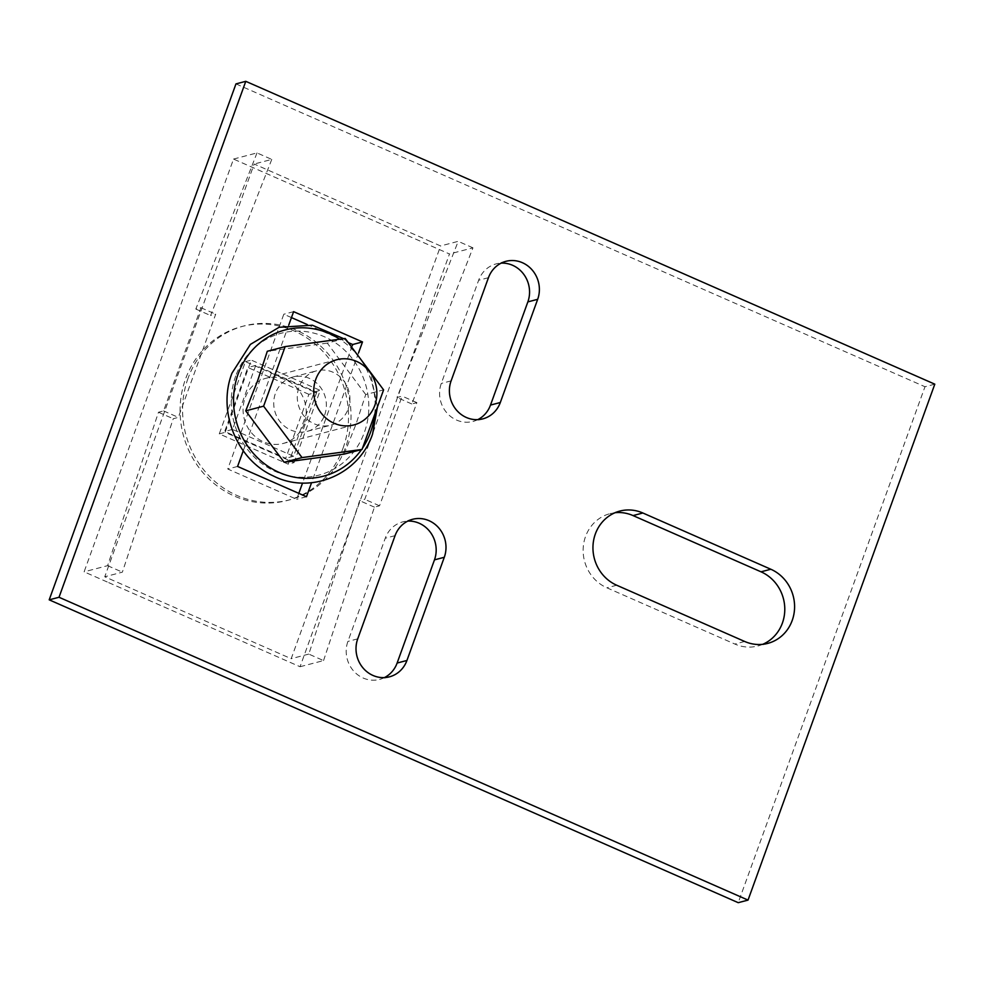 <?xml version="1.0" encoding="UTF-8"?>
<svg xmlns="http://www.w3.org/2000/svg" width="984" height="984" viewBox="0 0 984 984"><rect width="100%" height="100%" fill="white"/><g stroke="black" fill="none" stroke-linecap="round" stroke-linejoin="round"><path stroke-width="0.74" stroke-dasharray="4.92 3.69" d="M477.781 419.639A28.093 26.199 -104.7 0 1 473.009 421.435A28.093 26.199 -104.7 0 1 456.551 420.057A28.093 26.199 -104.7 0 1 441.287 383.452L478.642 280.255A28.093 26.199 -104.7 0 1 496.12 263.897A28.093 26.199 -104.7 0 1 501.163 263.134M384.4 677.607A28.093 26.199 -104.7 0 1 379.627 679.403A28.093 26.199 -104.7 0 1 363.17 678.025A28.093 26.199 -104.7 0 1 347.906 641.42L385.248 538.236A28.093 26.199 -104.7 0 1 402.739 521.877A28.093 26.199 -104.7 0 1 407.782 521.102M934.8 384.166L924.985 386.737L738.221 902.672M235.963 83.898L924.985 386.737M358.557 352.85L311.547 482.738M243.245 450.795L288.767 325.015M298.816 493.353L296.664 499.294L227.759 469.011L283.798 314.228L291.461 317.598M352.198 345.901L302.543 483.046M307.18 324.511L348.853 342.826M762.711 644.323A39.323 36.666 -104.7 0 1 757.901 645.971A39.323 36.666 -104.7 0 1 734.864 644.053L606.907 587.805A39.323 36.666 -104.7 0 1 583.168 548.617A39.323 36.666 -104.7 0 1 610.006 513.648A39.323 36.666 -104.7 0 1 615.012 512.726M306.479 496.723L296.664 499.294M293.613 311.657L283.798 314.228M237.575 466.441L227.759 469.011M294.056 462.615L320.206 390.39L251.301 360.107L225.151 432.333L294.056 462.615L288.164 464.165L314.314 391.927L245.422 361.645L219.272 433.882L288.164 464.165M430.758 241.621L254.179 164.02L104.759 576.772L291.19 658.702L440.598 245.951L430.758 241.621M108.72 582.639L300.058 666.734L449.479 253.983L233.528 159.064L84.107 571.827L108.72 582.639M219.272 433.882L225.151 432.333M245.422 361.645L251.301 360.107M314.314 391.927L320.206 390.39M300.058 666.734L323.552 660.584L308.779 654.089L359.664 500.659L364.769 499.318L402.124 396.134L397.019 397.474L458.2 241.338L440.598 245.951M323.552 660.584L374.424 507.154L379.529 505.813L416.884 402.628L411.779 403.957L472.96 247.833L449.479 253.983M308.779 654.089L291.19 658.702M374.424 507.154L359.664 500.659M379.529 505.813L364.769 499.318M416.884 402.628L402.124 396.134M411.779 403.957L397.019 397.474M472.96 247.833L458.2 241.338M233.528 159.064L257.008 152.914L271.768 159.408L254.179 164.02M271.768 159.408L210.588 315.532L215.693 314.203L178.338 417.388L173.233 418.729L122.36 572.159L104.759 576.772M257.008 152.914L195.828 309.05L200.933 307.709L163.578 410.894L158.473 412.234L107.6 565.665L84.107 571.827M195.828 309.05L210.588 315.532M200.933 307.709L215.693 314.203M163.578 410.894L178.338 417.388M158.473 412.234L173.233 418.729M107.6 565.665L122.36 572.159M304.179 423.821A33.714 31.439 -104.7 0 1 283.195 443.452A33.714 31.439 -104.7 0 1 251.338 432.64A33.714 31.439 -104.7 0 1 245.114 397.868A33.714 31.439 -104.7 0 1 266.098 378.237A33.714 31.439 -104.7 0 1 297.943 389.049A33.714 31.439 -104.7 0 1 304.179 423.821M343.047 448.163A89.888 83.825 75.3 0 0 326.442 355.433A89.888 83.825 75.3 0 0 241.523 326.602A89.888 83.825 75.3 0 0 185.558 378.951A89.888 83.825 75.3 0 0 202.163 471.68A89.888 83.825 75.3 0 0 287.082 500.512A89.888 83.825 75.3 0 0 343.047 448.163M188.042 378.299A89.888 83.825 75.3 0 0 204.66 471.028A89.888 83.825 75.3 0 0 289.579 499.86A89.888 83.825 75.3 0 0 345.544 447.511A89.888 83.825 75.3 0 0 328.927 354.781A89.888 83.825 75.3 0 0 244.007 325.95A89.888 83.825 75.3 0 0 188.042 378.299M308.89 394.326L247.857 367.499L224.696 431.484L285.729 458.298L308.89 394.326L316.737 392.272L255.717 365.445L232.556 429.418L293.576 456.244L316.737 392.272M255.717 365.445L247.857 367.499M232.556 429.418L224.696 431.484M293.576 456.244L285.729 458.298M344.154 454.116L356.048 424.043L365.728 394.547L383.6 389.861M348.213 408.827A28.093 26.199 75.3 0 0 343.022 379.849A28.093 26.199 75.3 0 0 316.479 370.845A28.093 26.199 75.3 0 0 298.988 387.204A28.093 26.199 75.3 0 0 304.179 416.183A28.093 26.199 75.3 0 0 330.722 425.186A28.093 26.199 75.3 0 0 348.213 408.827M324.659 415.002A28.093 26.199 75.3 0 0 319.468 386.023A28.093 26.199 75.3 0 0 292.925 377.02A28.093 26.199 75.3 0 0 275.434 393.379A28.093 26.199 75.3 0 0 280.625 422.357A28.093 26.199 75.3 0 0 307.168 431.361A28.093 26.199 75.3 0 0 324.659 415.002M365.728 394.547L327.291 343.121L345.163 338.447M327.291 343.121L267.291 351.276M451.103 380.882L441.287 383.452M357.721 638.85L347.906 641.42M744.679 641.47L734.864 644.053M616.71 585.234L606.907 587.805M395.064 535.653L385.248 538.236M488.458 277.685L478.642 280.255M361.509 449.577A75.584 70.479 75.3 0 0 362.506 448.126M235.742 375.925A73.406 68.45 75.3 0 0 275.643 471.607A73.406 68.45 75.3 0 0 364.351 432.456A73.406 68.45 75.3 0 0 324.449 336.774A73.406 68.45 75.3 0 0 235.742 375.925M374.695 414.461A75.584 70.479 75.3 0 0 339.738 339.185M767.717 643.401L757.901 645.971M619.822 511.077L610.006 513.648M412.554 519.306L402.739 521.877M389.443 676.832L379.627 679.403M482.824 418.864L473.009 421.435M505.936 261.326L496.12 263.897M353.859 424.94L283.195 443.452M287.082 500.512L289.579 499.86M241.523 326.602L244.007 325.95M336.774 359.726L266.098 378.237M292.925 377.02L316.479 370.845M307.168 431.361L330.722 425.186M377.413 406.933L370.242 371.989M347.721 341.854L343.625 338.656"/><path stroke-width="1.48" d="M466.367 417.487A28.093 26.199 -104.7 0 1 451.103 380.882L488.458 277.685A28.093 26.199 -104.7 0 1 505.936 261.326A28.093 26.199 -104.7 0 1 532.479 270.342A28.093 26.199 -104.7 0 1 537.67 299.32L500.315 402.505A28.093 26.199 -104.7 0 1 482.824 418.864A28.093 26.199 -104.7 0 1 466.367 417.487M372.985 675.454A28.093 26.199 -104.7 0 1 357.721 638.85L395.064 535.653A28.093 26.199 -104.7 0 1 412.554 519.306A28.093 26.199 -104.7 0 1 439.098 528.31A28.093 26.199 -104.7 0 1 444.288 557.288L406.933 660.473A28.093 26.199 -104.7 0 1 389.443 676.832A28.093 26.199 -104.7 0 1 372.985 675.454M934.8 384.166L748.037 900.102L738.221 902.672L49.2 599.834L235.963 83.898L245.779 81.328L934.8 384.166M748.037 900.102L59.015 597.263L49.2 599.834M59.015 597.263L245.779 81.328M288.767 325.015L293.613 311.657L362.506 341.94L358.557 352.85M311.547 482.738L306.479 496.723L237.575 466.441L243.245 450.795M770.829 569.244A39.323 36.666 -104.7 0 1 794.555 608.432A39.323 36.666 -104.7 0 1 767.717 643.401A39.323 36.666 -104.7 0 1 744.679 641.47L616.71 585.234A39.323 36.666 -104.7 0 1 592.983 546.046A39.323 36.666 -104.7 0 1 619.822 511.077A39.323 36.666 -104.7 0 1 642.859 512.996L770.829 569.244L761.013 571.815A39.323 36.666 -104.7 0 1 784.777 608.297A39.323 36.666 -104.7 0 1 762.711 644.323M348.853 342.826L352.702 344.511L352.198 345.901M302.543 483.046L298.816 493.353M291.461 317.598L307.18 324.511M501.163 263.134A28.093 26.199 -104.7 0 1 527.854 301.891L490.499 405.076A28.093 26.199 -104.7 0 1 477.781 419.639M407.782 521.102A28.093 26.199 -104.7 0 1 434.473 559.859L397.118 663.044A28.093 26.199 -104.7 0 1 384.4 677.607M615.012 512.726A39.323 36.666 -104.7 0 1 633.044 515.579L761.013 571.815M362.506 341.94L352.702 344.511M315.778 379.344A33.714 31.439 75.3 0 0 322.014 414.129A33.714 31.439 75.3 0 0 353.859 424.94A33.714 31.439 75.3 0 0 374.842 405.31A33.714 31.439 75.3 0 0 368.619 370.525A33.714 31.439 75.3 0 0 336.774 359.726A33.714 31.439 75.3 0 0 315.778 379.344M362.038 449.442L344.154 454.116L284.155 462.271L245.729 410.857L257.611 380.783L267.291 351.276L285.163 346.602L263.601 406.171L302.039 457.597L362.038 449.442L383.6 389.861L345.163 338.447L285.163 346.602M284.155 462.271L302.039 457.597M245.729 410.857L263.601 406.171M642.859 512.996L633.044 515.579M444.288 557.288L434.473 559.859M406.933 660.473L397.118 663.044M500.315 402.505L490.499 405.076M537.67 299.32L527.854 301.891M339.738 339.185A75.584 70.479 75.3 0 0 238.153 373.957A75.584 70.479 75.3 0 0 270.575 467.941A75.584 70.479 75.3 0 0 361.509 449.577M362.506 448.126A75.584 70.479 75.3 0 0 370.574 432.161A75.584 70.479 75.3 0 0 374.695 414.461M377.413 406.933L372.567 434.042C359.135 474.645 310.612 495.087 273.122 475.85C236.627 459.466 217.255 411.041 231.978 373.17L250.403 344.4L279.099 327.278L312.383 325.237L343.625 338.656M370.242 371.989L347.721 341.854"/></g></svg>
